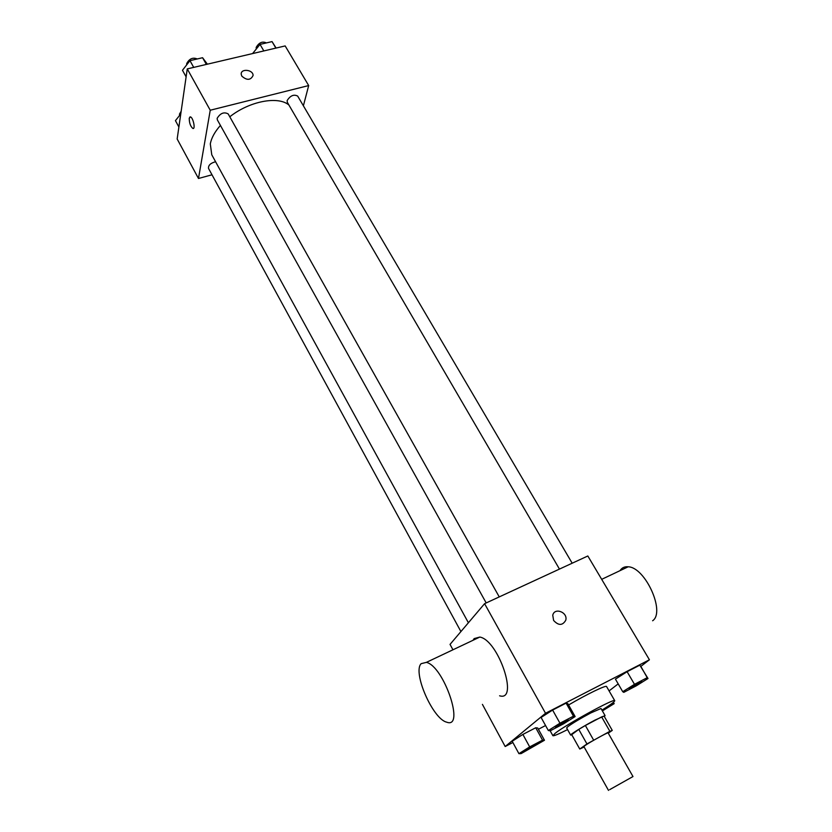 <?xml version="1.0" encoding="UTF-8"?>
<svg xmlns="http://www.w3.org/2000/svg" width="832" height="832" viewBox="0 0 832 832"><rect width="100%" height="100%" fill="white"/><g stroke="black" fill="none" stroke-linecap="round" stroke-linejoin="round"><path stroke-width="1.25" d="M609.648 789.662L632.986 776.547L609.648 789.662M608.504 790.4L583.887 746.564L584.927 745.649C589.378 742.404 608.4 731.91 608.088 732.878L632.986 776.547M579.758 749.029L571.709 734.656L578.781 729.404L586.955 743.943L579.758 749.029L584.147 747.011M608.265 733.19L612.269 730.392L609.877 731.328L586.955 743.943M609.877 731.328L601.64 716.903L585.374 725.494L593.59 740.043M578.781 729.404L585.374 725.494M601.64 716.903L604.074 716.05L612.269 730.392M604.323 716.477L605.072 715.614L594.963 720.117C583.908 725.92 569.743 734.656 570.648 735.093L571.834 734.874M570.648 735.093L566.644 727.938L568.006 726.534C573.134 722.852 580.746 718.307 590.866 712.91L601.006 708.5L605.072 715.614M567.57 729.591C558.542 734.157 553.644 736.195 552.874 735.675L555.214 733.252C565.926 724.61 615.441 697.559 614.734 700.679C614.775 701.605 610.511 704.756 601.942 710.143M568.589 704.974C586.862 694.221 606.382 684.809 606.58 686.556L614.734 700.679M648.003 678.506L639.818 665.153L627.11 671.694L615.43 679.13L622.731 691.704L623.792 692.349L636.345 685.797L648.003 678.506L647.213 677.685L634.494 684.33L622.731 691.704M609.086 690.903L618.186 683.883M640.848 666.39L649.418 659.776L545.522 713.274L505.18 746.522L512.876 742.518M538.408 729.258L545.563 725.535M575.12 716.56L567.85 703.664L566.093 703.123L552.614 710.07L541.091 717.465L548.34 730.538L550.306 730.756L563.597 723.809L575.12 716.56L573.446 716.175L559.957 723.206L548.34 730.538M544.471 740.251L537.711 728L535.725 727.761L522.87 734.427L512.19 741.25L518.918 753.657L521.102 753.615L544.471 740.251L542.547 740.147L529.682 746.897L518.918 753.657M649.418 659.776L587.829 555.984L484.588 603.678L545.522 713.274M553.613 620.433L552.76 615.285C554.393 607.058 568.09 612.279 565.76 620.235C562.578 625.695 558.522 625.758 553.613 620.433M484.588 603.678L450.039 644.394L452.951 649.792M482.414 704.371L505.18 746.522M473.054 640.266L474.146 638.591L479.814 637.062C498.389 640.026 519.199 702.042 499.595 695.791M421.148 663.666L426.39 662.366C443.841 666.099 465.275 729.3 446.742 722.186C432.817 719.139 412.391 672.204 421.148 663.666M652.621 620.766C665.642 612.071 645.216 567.185 628.181 566.79C624.614 566.436 621.899 567.715 620.038 570.648M552.76 615.285C554.393 607.058 568.09 612.279 565.76 620.235C562.567 625.695 558.522 625.758 553.602 620.443M468.395 622.752L211.765 154.783L210.309 143.915C211.411 137.956 214.791 131.789 220.428 125.424M229.788 116.792C249.413 101.161 278.2 95.742 288.922 105.04M215.571 161.741C210.569 163.093 208.218 165.308 208.52 168.397L460.918 631.571M559.458 569.088L287.321 102.284L287.144 100.568C290.306 95.607 293.821 94.11 297.679 96.086L572.187 563.212M486.19 602.93L217.35 119.891L217.142 118.342C220.314 113.183 223.985 111.696 228.166 113.901L499.252 596.908M303.389 105.789L308.682 85.561L210.236 110.23L198.484 178.485L212.004 174.793M210.236 110.23L187.262 68.9L285.168 45.926L308.682 85.561M241.769 76.086L241.197 74.152C240.812 68.234 253.282 69.649 253.074 75.473C250.661 80.361 246.896 80.558 241.769 76.086C246.886 80.569 250.661 80.361 253.074 75.473L253.074 75.473C253.282 69.649 240.812 68.245 241.197 74.152M187.262 68.9L177.164 138.996L198.484 178.485M193.263 128.461L192.889 128.45C190.497 126.422 189.28 123.032 189.238 118.279L190.424 116.896C193.149 117.406 195.707 129.542 192.878 128.45C190.486 126.422 189.28 123.032 189.238 118.279L190.05 116.875M180.773 113.932L175.438 120.64L178.89 127.005M179.629 115.378L179.473 114.109L181.158 111.27M207.376 64.178L202.582 57.72L189.956 60.653L182.468 70.273L186.118 76.856M202.582 57.72L206.357 64.428M189.956 60.653L193.721 67.392M186.742 64.782L186.68 63.627C189.28 58.687 192.806 57.138 197.267 58.958M276.099 48.058L272.043 41.6L260.021 44.398L252.574 53.581M272.043 41.6L275.881 48.11M260.021 44.398L263.838 50.929M256.277 49.005L256.162 47.445C258.939 42.567 262.35 41.059 266.417 42.91M525.678 750.412L537.888 743.548C538.46 743.902 525.678 751.088 525.678 750.412L537.857 743.527M537.711 728L535.725 727.761L542.547 740.147M535.725 727.761L522.87 734.427L529.682 746.897M522.87 734.427L512.19 741.25M602.378 710.902L614.162 703.654L613.049 703.154L610.584 704.454M606.809 707.023L602.16 710.518M613.392 702.322L614.162 703.654M606.445 707.262L608.078 706.67M555.36 727.178L555.818 726.638C561.132 723.133 565.282 720.876 568.256 719.867L568.287 719.93C568.911 720.335 555.391 727.969 555.37 727.22L555.859 726.69C561.163 723.185 565.313 720.928 568.287 719.93M567.85 703.664L566.093 703.123L573.446 716.175M566.093 703.123L552.614 710.07L559.957 723.206M552.614 710.07L541.091 717.465M629.19 688.657L641.732 681.554C642.335 681.928 629.221 689.406 629.19 688.698L641.732 681.554M640.682 666.11L647.213 677.685M639.818 665.153L627.11 671.694L634.494 684.33M627.11 671.694L615.43 679.13M550.129 730.735L552.874 735.675M479.814 637.062L426.39 662.366M601.682 579.342L628.181 566.79"/></g></svg>
